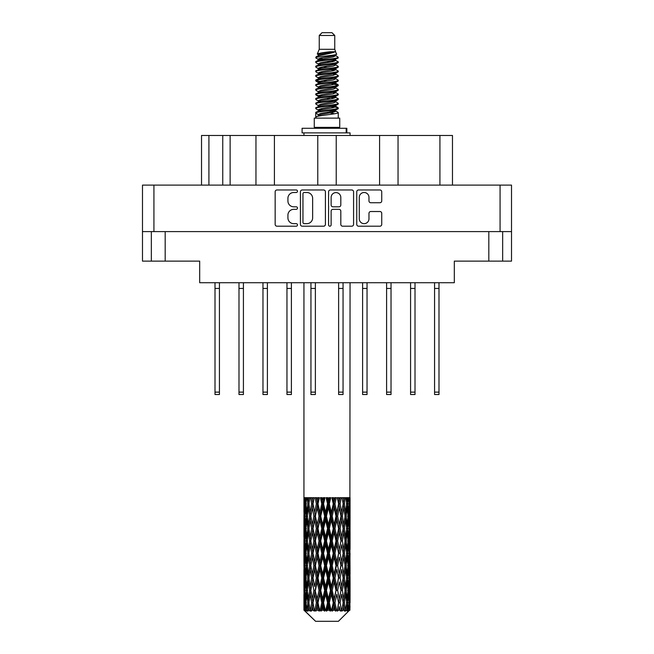 <?xml version="1.0" encoding="UTF-8"?>
<svg xmlns="http://www.w3.org/2000/svg" width="654" height="654" viewBox="0 0 654 654"><rect width="100%" height="100%" fill="white"/><g stroke="black" fill="none" stroke-linecap="round" stroke-linejoin="round"><path stroke-width="0.98" d="M359.283 218.812A4.848 4.848 0 0 0 364.131 223.66A4.848 4.848 0 0 0 368.97 218.812L368.97 213.335A1.815 1.815 0 0 1 370.785 211.52L379.933 211.52A1.815 1.815 0 0 1 381.74 213.335L381.74 224.379A1.815 1.815 0 0 1 379.933 226.194L358.555 226.194A1.815 1.815 0 0 1 356.749 224.379L356.749 191.777A1.815 1.815 0 0 1 358.555 189.971L379.933 189.971A1.815 1.815 0 0 1 381.74 191.777L381.74 200.925A1.815 1.815 0 0 1 379.933 202.74L370.785 202.74A1.815 1.815 0 0 1 368.97 200.925L368.97 197.353A4.848 4.848 0 0 0 364.131 192.505A4.848 4.848 0 0 0 359.283 197.353L359.283 218.812M329.853 226.194A1.267 1.267 0 0 0 331.12 224.927L331.12 211.16A1.815 1.815 0 0 1 332.935 209.345L339.001 209.345A1.815 1.815 0 0 1 340.808 211.16L340.808 224.379A1.815 1.815 0 0 0 342.622 226.194L351.77 226.194A1.815 1.815 0 0 0 353.577 224.379L353.577 191.777A1.815 1.815 0 0 0 351.77 189.971L330.393 189.971A1.815 1.815 0 0 0 328.586 191.777L328.586 224.927A1.267 1.267 0 0 0 329.853 226.194M325.414 224.379L325.414 191.777A1.815 1.815 0 0 0 323.607 189.971L302.23 189.971A1.815 1.815 0 0 0 300.423 191.777L300.423 224.379A1.815 1.815 0 0 0 302.23 226.194L323.607 226.194A1.815 1.815 0 0 0 325.414 224.379M511.518 231.606L142.482 231.606L142.482 185.107L511.518 185.107L511.518 261.126L488.816 261.126L488.816 231.606M293.72 192.505L296.213 192.505A1.267 1.267 0 0 0 297.48 191.238A1.267 1.267 0 0 0 296.213 189.971L276.969 189.971A1.815 1.815 0 0 0 275.154 191.777L275.154 224.379A1.815 1.815 0 0 0 276.969 226.194L296.213 226.194A1.267 1.267 0 0 0 297.48 224.927A1.267 1.267 0 0 0 296.213 223.66L293.72 223.66A5.796 5.796 0 0 1 287.923 217.864L287.923 215.141A5.796 5.796 0 0 1 293.72 209.345L296.213 209.345A1.267 1.267 0 0 0 297.48 208.078A1.267 1.267 0 0 0 296.213 206.811L293.72 206.811A5.796 5.796 0 0 1 287.923 201.015L287.923 198.301A5.796 5.796 0 0 1 293.72 192.505M379.59 185.107L379.59 135.476L336.23 135.476L336.23 185.107M255.959 185.107L255.959 135.476L230.126 135.476L230.126 185.107M317.77 185.107L317.77 135.476L274.41 135.476L274.41 185.107M142.482 231.606L142.482 261.126L151.344 261.126L151.344 231.606M165.184 231.606L165.184 261.126L199.683 261.126L199.683 282.716L454.317 282.716L454.317 261.126L488.816 261.126M502.656 231.606L502.656 261.126L502.656 231.606M165.184 261.126L151.344 261.126M201.53 185.107L201.53 135.476L230.126 135.476M439.921 185.107L439.921 135.476L398.041 135.476L398.041 185.107M439.921 135.476L452.47 135.476L452.47 185.107M274.41 135.476L255.959 135.476M336.23 135.476L317.77 135.476M398.041 135.476L379.59 135.476M304.224 192.505A1.267 1.267 0 0 0 302.957 193.772L302.957 222.385A1.267 1.267 0 0 0 304.224 223.66L306.849 223.66A5.796 5.796 0 0 0 312.645 217.864L312.645 198.301A5.796 5.796 0 0 0 306.849 192.505L304.224 192.505M340.808 197.443A4.848 4.848 0 0 0 335.968 192.595A4.848 4.848 0 0 0 331.12 197.443L331.12 205.004A1.815 1.815 0 0 0 332.935 206.811L339.001 206.811A1.815 1.815 0 0 0 340.808 205.004L340.808 197.443M438.998 282.716L438.998 394.534L434.575 394.534L434.575 282.716M438.998 288.439L434.575 288.439M315.375 282.716L315.375 394.534L310.944 394.534L310.944 282.716M315.375 288.439L310.944 288.439M267.404 282.716L267.404 394.534L262.973 394.534L262.973 282.716M267.404 288.439L262.973 288.439M291.39 282.716L291.39 394.534L286.959 394.534L286.959 282.716M291.39 288.439L286.959 288.439M243.419 282.716L243.419 394.534L238.988 394.534L238.988 282.716M243.419 288.439L238.988 288.439M219.425 282.716L219.425 394.534L215.002 394.534L215.002 282.716M219.425 288.439L215.002 288.439M415.012 282.716L415.012 394.534L410.581 394.534L410.581 282.716M415.012 288.439L410.581 288.439M367.041 282.716L367.041 394.534L362.61 394.534L362.61 282.716M367.041 288.439L362.61 288.439M391.027 282.716L391.027 394.534L386.596 394.534L386.596 282.716M391.027 288.439L386.596 288.439M343.056 282.716L343.056 394.534L338.625 394.534L338.625 282.716M343.056 288.439L338.625 288.439M319.25 35.471L334.75 35.471L331.979 32.7L322.021 32.7L319.25 35.471L319.25 49.303L317.288 54.045L318.907 55.173M334.75 35.471L334.75 49.303L319.25 49.303M339.728 118.129L314.272 118.129L314.272 127.358L339.728 127.358L339.728 118.129M317.313 127.358L317.313 128.282M336.687 127.358L336.687 128.282M335.028 51.74L320.803 54.601L316.062 57.012C315.923 55.426 331.962 53.71 335.028 51.74L330.205 51.74C323.084 52.549 318.776 53.317 317.288 54.045M316.062 57.012L316.029 58.092L318.907 59.792M334.75 49.303L336.516 54.347L333.197 55.754L320.803 58.059L318.245 59.212L318.604 59.628M336.712 54.045C337.668 55.386 315.351 56.612 315.743 57.773M337.938 57.012L338.257 57.773L337.399 57.773L337.938 57.012L335.396 55.337L335.755 55.754L333.197 56.906L318.604 59.947L315.743 61.803L316.029 62.71L318.604 64.247M333.205 106.488L338.257 107.935C338.952 109.471 315.048 111.008 315.743 112.545L315.743 113.126L318.245 114.564L318.245 115.513M335.093 105.915L335.755 106.496L333.197 107.648L320.803 109.954L315.743 112.545M338.257 107.935L337.971 108.834L333.197 111.106L320.803 113.412L318.245 114.564M338.257 108.515C338.952 110.052 315.048 111.589 315.743 113.126L315.743 118.129M338.257 112.545C338.952 114.082 315.048 115.627 315.743 117.164L320.803 114.564L333.197 112.259L335.755 111.106L335.396 110.69L338.257 112.545L338.257 118.129M337.399 57.773C333.491 59.113 315.056 60.462 315.743 61.803M315.743 62.383C315.048 60.847 338.952 59.31 338.257 57.773L333.197 60.364L320.803 62.67L318.245 63.822L318.245 64.975M333.205 59.212L338.257 61.803C338.952 63.34 315.048 64.885 315.743 66.422L316.029 67.321L318.907 69.013M335.396 59.947L335.755 60.364L333.197 61.517L320.803 63.822L315.743 66.422M338.257 61.803L337.971 62.71L335.396 64.247L320.803 67.28L318.245 68.441L318.604 68.858M338.257 62.383C338.952 63.92 315.048 65.457 315.743 66.994M335.396 64.558L338.257 66.422C338.952 67.959 315.048 69.496 315.743 71.033L316.029 71.932L318.907 73.624M335.755 63.822L335.755 64.975L333.197 66.128L320.803 68.441L315.743 71.033M338.257 66.422L337.971 67.321L335.396 68.858L320.803 71.899L318.245 73.052L318.604 73.469M338.257 66.994C338.952 68.531 315.048 70.068 315.743 71.605M335.755 68.441L335.755 69.594L338.257 71.033C338.952 72.569 315.048 74.106 315.743 75.643L316.029 76.543L318.604 78.079M335.755 69.594L333.197 70.746L320.803 73.052L315.743 75.643M338.257 71.033L337.971 71.932L335.396 73.469L320.803 76.51L318.245 77.662L318.245 78.815M338.257 71.605C338.952 73.142 315.048 74.687 315.743 76.224M335.093 73.624L338.257 75.643C338.952 77.18 315.048 78.717 315.743 80.254L316.029 81.161L318.907 82.854M335.396 73.788L335.755 74.204L333.197 75.357L320.803 77.662L315.743 80.254M338.257 75.643L337.971 76.543L335.396 78.079L320.803 81.121L318.245 82.273L318.604 82.698M338.257 76.224C338.952 77.761 315.048 79.297 315.743 80.834M335.396 78.398L338.257 80.254C338.952 81.791 315.048 83.336 315.743 84.873L316.029 85.772L318.907 87.464M335.755 77.662L335.755 78.815L333.197 79.968L320.803 82.273L315.743 84.873M338.257 80.254L337.971 81.161L335.396 82.698L320.803 85.739L318.245 86.892L318.604 87.309M338.257 80.834C338.952 82.371 315.048 83.908 315.743 85.445M335.093 82.854L338.257 84.873C338.952 86.41 315.048 87.947 315.743 89.484L316.029 90.383L318.604 91.92M335.396 83.009L335.755 83.426L333.197 84.579L320.803 86.892L315.743 89.484M338.257 84.873L337.971 85.772L335.396 87.309L320.803 90.35L318.245 91.503L318.245 92.655M338.257 85.445C338.952 86.982 315.048 88.519 315.743 90.064M335.396 87.62L338.257 89.484C338.952 91.02 315.048 92.557 315.743 94.094L316.029 94.993L320.795 96.113M335.755 86.892L335.755 88.045L333.197 89.197L320.803 91.503L315.743 94.094M338.257 89.484L337.971 90.383L335.396 91.92L320.803 94.961L318.245 96.113L318.907 96.694M338.257 90.064C338.952 91.601 315.048 93.138 315.743 94.675M335.093 92.075L338.257 94.094C338.952 95.631 315.048 97.168 315.743 98.705L316.029 99.612L318.604 101.149M335.396 92.239L335.755 92.655L333.197 93.808L320.803 96.113L315.743 98.705M338.257 94.094L337.971 94.993L335.396 96.53L320.803 99.572L318.245 100.724L318.245 101.877M338.257 94.675C338.952 96.212 315.048 97.748 315.743 99.285M333.205 96.113L338.257 98.705C338.952 100.25 315.048 101.787 315.743 103.324L316.029 104.223L318.604 105.76M335.396 96.849L335.755 97.266L333.197 98.419L320.803 100.724L315.743 103.324M338.257 98.705L337.971 99.612L335.396 101.149L320.803 104.19L318.245 105.343L318.245 106.496M338.257 99.285C338.952 100.822 315.048 102.359 315.743 103.896M335.396 101.46L338.257 103.324C338.952 104.861 315.048 106.398 315.743 107.935L316.029 108.834L318.907 110.526M335.755 100.724L335.755 101.877L333.197 103.03L320.803 105.343L315.743 107.935M338.257 103.324L337.971 104.223L335.396 105.76L320.803 108.801L318.245 109.954L318.604 110.371M338.257 103.896C338.952 105.433 315.048 106.978 315.743 108.515M319.471 58.419L322.381 58.876M318.539 58.827L320.795 59.212M331.619 60.699L334.529 61.157M319.471 67.648L322.381 68.106M333.205 69.586L335.461 69.97M318.539 68.057L320.795 68.441M331.619 69.921L334.529 70.379M319.471 72.259L322.381 72.717M333.205 74.204L335.461 74.581M318.539 72.668L320.795 73.052M315.972 80.548L322.381 81.946M333.205 83.426L335.461 83.81M318.539 81.897L320.795 82.281M331.619 83.761L338.028 85.159M333.205 92.655L335.461 93.031M319.471 95.32L322.381 95.778M333.205 97.266L335.461 97.65M331.619 97.601L334.529 98.059M331.619 106.823L334.529 107.281M319.471 109.161L322.381 109.619M329.24 110.526L335.461 111.482M318.539 109.57L320.795 109.954M331.619 111.442L334.529 111.899M349.996 606.348L349.849 610.231L349.547 602.751L349.882 594.257L349.915 610.231M350.062 581.896L350.062 598.9L350.045 578.038L349.882 586.524L349.547 578.038L349.882 569.528L350.045 578.038M350.045 553.309L349.882 561.811L349.547 553.309L349.882 544.798L350.062 574.171L349.98 565.661L348.966 565.661M350.062 532.438L350.062 549.442L350.045 528.579L349.882 537.089L349.547 528.579L349.882 520.085L350.045 528.579L350.062 507.708L350.062 524.721M303.938 282.716L303.938 512.352L304.02 503.858L305.034 503.858M350.062 282.716L349.882 512.352L349.808 497.678L349.342 499.999L349.195 497.678L348.639 497.678L349.097 503.858L348.443 512.352L347.634 503.858L348.239 497.678L347.47 497.678L347.209 499.999L346.947 497.678L345.974 497.678L346.759 503.858L345.655 512.352L344.421 503.858L345.337 497.678L344.184 497.678L343.816 499.999L343.432 497.678L342.116 497.678L343.178 503.858L341.699 512.352L340.113 503.858L341.282 497.678L339.818 497.678L339.361 499.999L338.895 497.678L337.309 497.678L338.584 503.858L336.818 512.352L334.979 503.858L336.328 497.678L334.644 497.678L334.129 499.999L333.605 497.678L331.856 497.678L333.262 503.858L331.325 512.352L329.346 503.858L330.785 497.678L328.995 497.678L328.447 499.999L327.907 497.678L326.093 497.678L327.548 503.858L325.553 512.352L323.567 503.858L325.013 497.678L323.215 497.678L322.675 499.999L322.144 497.678L320.395 497.678L321.793 503.858L319.871 512.352L318.007 503.858L319.356 497.678L317.672 497.678L317.182 499.999L316.691 497.678L315.105 497.678L316.373 503.858L314.639 512.352L313.004 503.858L314.19 497.678L312.718 497.678L312.301 499.999L311.884 497.678L310.56 497.678L311.615 503.858L310.184 512.352L308.884 503.858L309.816 497.678L308.663 497.678L308.345 499.999L308.026 497.678L307.053 497.678L307.821 503.858L306.791 512.352L305.909 503.858L306.53 497.678L305.761 497.678L305.557 499.999L305.361 497.678L304.805 497.678L305.238 503.858L304.658 512.352L304.535 497.678L304.118 499.999L303.938 497.678L304.02 503.858M350.062 497.678L350.062 507.708M346.399 503.858L347.634 503.858L348.132 508.91M346.947 497.678L346.996 498.103M343.432 497.678L343.816 499.999L343.137 503.858L344.421 503.858L345.525 511.403M335.993 516.219L334.129 524.721L332.207 516.219L334.129 507.708L335.993 516.219L336.426 516.219L333.842 503.858L334.979 503.858L336.818 512.352L338.584 503.858L340.113 503.858L341.699 512.352L341.11 516.219L337.668 497.678M338.895 497.678L339.434 499.615M338.584 503.858L338.38 502.836M333.605 497.678L334.129 499.999L333.842 503.858L332.502 497.678M330.433 516.219L328.447 524.721L326.452 516.219L328.447 507.708L330.433 516.219L331.153 516.219L331.325 512.352L333.262 503.858L333.842 503.858L334.129 507.708M327.907 497.678L328.39 503.858L327 497.678M324.654 516.219L322.675 524.721L320.738 516.219L322.675 507.708L324.654 516.219L325.61 516.219L325.553 512.352L327.515 503.744M323.599 503.744L322.847 503.858L321.49 497.678M322.144 497.678L322.675 507.708M318.343 505.403L319.871 512.352L321.784 503.817M316.691 497.678L317.574 503.858L316.332 497.678M313.887 516.219L312.301 524.721L310.822 516.219L312.301 507.708L313.887 516.219L315.138 516.219L314.639 512.352L316.373 503.858L317.574 503.858L317.182 507.708L319.021 516.219L317.182 524.721L315.416 516.219L317.182 507.708M311.884 497.678L312.89 503.858L311.844 497.678M309.579 516.219L308.345 524.721L307.241 516.219L308.345 507.708L309.579 516.219L310.863 516.219L310.184 512.352L311.615 503.858L312.89 503.858L312.301 507.708M307.004 510.455L307.821 503.858L309.089 503.858L308.345 499.999M305.091 505.804L305.238 503.858L306.415 503.858M303.955 516.219L304.118 507.708L304.453 516.219L304.118 524.721L303.955 516.219L304.004 537.351M338.412 621.3L349.538 610.231L338.412 621.3L315.588 621.3L304.028 610.231L304.118 606.61L304.233 610.231L305.353 611.155L304.601 610.231L304.249 602.751L304.658 594.257L305.238 602.751L304.601 610.231M311.615 553.309L310.184 561.811L308.884 553.309L310.184 544.798L311.615 553.309L312.89 553.309L312.301 557.175L313.887 565.661L312.301 574.171L310.822 565.661L312.89 553.309L310.822 540.948L312.301 532.438L313.887 540.948L312.301 549.442L311.345 544.038M311.615 578.038L310.184 586.524L308.884 578.038L310.184 569.528L311.615 578.038L312.89 578.038L311.345 587.3L312.301 581.896L313.887 590.39L312.301 598.9L310.822 590.39L312.89 578.038L311.345 568.751M304.372 501.013L304.118 499.999M305.058 514.011L304.658 512.352M304.372 506.703L304.118 507.708M304.453 516.219L305.557 516.219M304.372 525.726L304.118 524.721M304.02 528.579L305.034 528.579M303.955 540.948L304.118 532.438L304.453 540.948L304.118 549.442L303.955 540.948L303.955 565.661L304.118 557.175L304.453 565.661L304.118 574.171L303.955 565.661M304.249 528.579L304.658 520.085L305.238 528.579L304.658 537.089L304.249 528.579M304.903 516.219L305.557 507.708L306.366 516.219L305.557 524.721L304.903 516.219M306.064 502.231L305.557 499.999M307.372 515.115L306.791 512.352M306.064 505.493L305.557 507.708M306.366 516.219L307.601 516.219M306.064 526.944L305.557 524.721M305.058 518.434L304.658 520.085M305.238 528.579L306.415 528.579M305.058 538.741L304.658 537.089M304.372 531.424L304.118 532.438M304.453 540.948L305.557 540.948M304.02 553.309L305.034 553.309M304.372 550.455L304.118 549.442M304.249 553.309L304.658 544.798L305.238 553.309L304.658 561.811L304.249 553.309M304.903 540.948L305.557 532.438L306.366 540.948L305.557 549.442L304.903 540.948M305.909 528.579L306.791 520.085L307.821 528.579L306.791 537.089L305.909 528.579M309.089 503.858L308.345 507.708M307.821 528.579L309.089 528.579L308.345 524.721M307.372 517.33L306.791 520.085M307.372 539.844L306.791 537.089M306.064 530.206L305.557 532.438M306.366 540.948L307.601 540.948M306.064 551.674L305.557 549.442M305.058 543.155L304.658 544.798M305.238 553.309L306.415 553.309M304.372 556.162L304.118 557.175M304.453 565.661L305.557 565.661M305.058 563.462L304.658 561.811M304.004 569.258L303.955 590.39L304.118 581.896L304.453 590.39L304.118 598.9L303.955 590.39M304.02 578.038L305.034 578.038M304.372 575.185L304.118 574.171M304.903 565.661L305.557 557.175L306.366 565.661L305.557 574.171L304.903 565.661M305.909 553.309L306.791 544.798L307.821 553.309L306.791 561.811L305.909 553.309M307.241 540.948L308.345 532.438L309.579 540.948L308.345 549.442L307.241 540.948M308.884 528.579L310.184 520.085L311.615 528.579L310.184 537.089L308.884 528.579M313.004 503.858L313.985 497.678L312.718 497.678M315.416 516.219L312.89 503.858L311.345 513.128M311.615 528.579L312.89 528.579L311.345 519.317M313.004 528.579L314.639 520.085L316.373 528.579L314.639 537.089L312.301 524.721M310.863 516.219L310.184 520.085M309.579 540.948L310.863 540.948L310.184 537.089M309.089 528.579L308.345 532.438M307.821 553.309L309.089 553.309L308.345 549.442M307.372 542.052L306.791 544.798M307.372 564.557L306.791 561.811M306.064 554.944L305.557 557.175M306.366 565.661L307.601 565.661M304.249 578.038L304.658 569.528L305.238 578.038L304.658 586.524L304.249 578.038M305.058 567.868L304.658 569.528M305.238 578.038L306.415 578.038M306.064 576.403L305.557 574.171M304.372 580.883L304.118 581.896M304.453 590.39L305.557 590.39M305.058 588.183L304.658 586.524M304.004 593.995L304.028 610.231M304.02 602.751L305.034 602.751M304.372 599.914L304.118 598.9M305.909 578.038L306.791 569.528L307.821 578.038L306.791 586.524L305.909 578.038M307.241 565.661L308.345 557.175L309.579 565.661L308.345 574.171L307.241 565.661M318.007 503.858L317.574 503.858L318.85 497.678L317.672 497.678M319.021 516.219L320.158 516.219L317.574 503.858L314.639 520.085M320.738 516.219L320.158 516.219L319.871 512.352M316.373 528.579L317.574 528.579L315.138 516.219L312.301 532.438M318.007 528.579L319.871 520.085L321.793 528.579L319.871 537.089L318.007 528.579L317.574 528.579L317.182 524.721M313.887 540.948L315.138 540.948L312.89 528.579L311.345 537.858M315.416 540.948L317.182 532.438L319.021 540.948L317.182 549.442L314.639 537.089M313.004 553.309L312.301 549.442L312.89 553.309L315.138 540.948L314.639 544.798L316.373 553.309L314.639 561.811L313.004 553.309L314.639 544.798M310.863 540.948L310.184 544.798M309.579 565.661L310.863 565.661L310.184 561.811M309.089 553.309L308.345 557.175M307.821 578.038L309.089 578.038L308.345 574.171M307.372 566.773L306.791 569.528M304.903 590.39L305.557 581.896L306.366 590.39L305.557 598.9L304.903 590.39M306.064 579.673L305.557 581.896M306.366 590.39L307.601 590.39M307.372 589.287L306.791 586.524M305.058 592.598L304.658 594.257M305.238 602.751L306.415 602.751M306.064 601.124L305.557 598.9M349.048 610.231L349.849 610.231M304.372 605.604L304.118 606.61M307.241 590.39L308.345 581.896L309.579 590.39L308.345 598.9L307.241 590.39M304.723 610.231L305.794 611.155L305.255 610.231L305.557 606.61L305.884 610.231L307.184 611.155L305.909 602.751L306.791 594.257L307.821 602.751L306.906 610.231L308.042 611.155L308.345 606.61L308.851 610.231L310.258 611.155L308.884 602.751L310.184 594.257L311.615 602.751L310.356 610.231L311.484 611.155L312.301 606.61L312.964 610.231L314.394 611.155L313.004 602.751L314.639 594.257L316.373 602.751L314.844 610.231L315.898 611.155L317.182 606.61L317.95 610.231L319.316 611.155L319.642 610.231L318.007 602.751L319.871 594.257L321.793 602.751L320.1 610.231L321.016 611.155L321.85 610.231L322.675 606.61L323.509 610.231L324.719 611.155L325.308 610.231L323.567 602.751L325.553 594.257L327.548 602.751L325.79 610.231L326.501 611.155L327.605 610.231L328.447 606.61L329.289 610.231L330.27 611.155L331.087 610.231L329.346 602.751L331.325 594.257L333.262 602.751L331.562 610.231L332.019 611.155L333.319 610.231L334.129 606.61L334.93 610.231L335.608 611.155L336.606 610.231L334.979 602.751L336.818 594.257L338.584 602.751L337.227 611.155L338.633 610.231L339.361 606.61L340.415 611.155L341.519 610.231L340.113 602.751L341.699 594.257L343.178 602.751L341.789 611.155L343.219 610.231L343.816 606.61L344.372 611.155L345.516 610.231L344.421 602.751L345.655 594.257L346.759 602.751L345.426 611.155L346.792 610.231L347.209 606.61L347.241 611.155L348.353 610.231L347.634 602.751L348.443 594.257L349.097 602.751L348.533 610.231L347.895 611.155L349.113 610.231L349.342 606.61L349.538 610.231L349.113 610.231M304.233 610.231L315.588 621.3M347.609 610.231L346.792 610.231M344.38 610.231L343.219 610.231M340.064 610.231L338.633 610.231M337.039 610.231L336.606 610.231M334.93 610.231L333.319 610.231M331.562 610.231L331.087 610.231M329.289 610.231L327.605 610.231M325.79 610.231L325.308 610.231M323.509 610.231L321.85 610.231M320.1 610.231L319.642 610.231M317.95 610.231L316.422 610.231M314.844 610.231L314.435 610.231M312.964 610.231L311.656 610.231M308.851 610.231L307.854 610.231M305.884 610.231L305.255 610.231M326.452 516.219L325.61 516.219L322.847 503.858L324.229 497.678L323.215 497.678M321.793 503.858L322.847 503.858L320.158 516.219L319.871 520.085M321.793 528.579L322.847 528.579L320.158 516.219L317.182 532.438M323.567 528.579L325.553 520.085L327.548 528.579L325.553 537.089L323.567 528.579L322.847 528.579L322.675 524.721M319.021 540.948L320.158 540.948L317.574 528.579L315.138 540.948L317.574 553.309L317.182 549.442M320.738 540.948L322.675 532.438L324.654 540.948L322.675 549.442L320.738 540.948L320.158 540.948L319.871 537.089M316.373 553.309L317.574 553.309L317.182 557.175L319.021 565.661L317.182 574.171L315.416 565.661L317.182 557.175M313.887 565.661L315.138 565.661L312.89 553.309L311.345 562.579M315.416 565.661L314.639 561.811M313.004 578.038L314.639 569.528L316.373 578.038L314.639 586.524L312.301 574.171M310.863 565.661L310.184 569.528M309.579 590.39L310.863 590.39L310.184 586.524M309.089 578.038L308.345 581.896M307.372 591.502L306.791 594.257M307.821 602.751L309.089 602.751L308.345 598.9M306.064 604.386L305.557 606.61M318.007 553.309L319.871 544.798L321.793 553.309L319.871 561.811L318.007 553.309L317.574 553.309L320.158 540.948L319.871 544.798M329.346 503.858L328.39 503.858L328.447 507.708M332.207 516.219L331.153 516.219L328.39 503.858L329.779 497.678L328.995 497.678M327.548 503.858L328.39 503.858L325.61 516.219L325.553 520.085M327.548 528.579L328.39 528.579L325.61 516.219L322.847 528.579L322.675 532.438M329.346 528.579L331.325 520.085L333.262 528.579L331.325 537.089L329.346 528.579L328.39 528.579L328.447 524.721M324.654 540.948L325.61 540.948L322.847 528.579L320.158 540.948L322.847 553.309L322.675 549.442M326.452 540.948L328.447 532.438L330.433 540.948L328.447 549.442L326.452 540.948L325.61 540.948L325.553 537.089M321.793 553.309L322.847 553.309L322.675 557.175L324.654 565.661L322.675 574.171L320.738 565.661L322.675 557.175M319.021 565.661L320.158 565.661L317.574 553.309L314.639 569.528M320.738 565.661L320.158 565.661L319.871 561.811M316.373 578.038L317.574 578.038L315.138 565.661L312.89 578.038L314.639 586.524M318.007 578.038L319.871 569.528L321.793 578.038L319.871 586.524L318.007 578.038L317.574 578.038L317.182 574.171M313.887 590.39L315.138 590.39L314.639 594.257M311.615 602.751L312.89 602.751L311.345 593.489M313.004 602.751L312.301 598.9M310.863 590.39L310.184 594.257M309.089 602.751L308.345 606.61M315.416 590.39L317.182 581.896L319.021 590.39L317.182 598.9L315.138 590.39L317.574 578.038L317.182 581.896M323.567 553.309L325.553 544.798L327.548 553.309L325.553 561.811L323.567 553.309L322.847 553.309L325.61 540.948L325.553 544.798M337.627 516.219L339.361 507.708L340.996 516.219L339.361 524.721L337.627 516.219L336.426 516.219L336.818 512.352M333.262 528.579L333.842 528.579L331.153 516.219L331.325 520.085M334.979 528.579L336.818 520.085L338.584 528.579L336.818 537.089L334.979 528.579L333.842 528.579L334.129 524.721M330.433 540.948L331.153 540.948L328.39 528.579L328.447 532.438M332.207 540.948L334.129 532.438L335.993 540.948L334.129 549.442L332.207 540.948L331.153 540.948L331.325 537.089M327.548 553.309L328.39 553.309L325.61 540.948L335.15 497.678M329.346 553.309L331.325 544.798L333.262 553.309L331.325 561.811L329.346 553.309L328.39 553.309L328.447 549.442M324.654 565.661L325.61 565.661L322.847 553.309L320.158 565.661L319.871 569.528M326.452 565.661L328.447 557.175L330.433 565.661L328.447 574.171L326.452 565.661L325.61 565.661L325.553 561.811M321.793 578.038L322.847 578.038L320.158 565.661L317.574 578.038L320.158 590.39L319.871 586.524M323.567 578.038L325.553 569.528L327.548 578.038L325.553 586.524L323.567 578.038L322.847 578.038L322.675 574.171M319.021 590.39L320.158 590.39L319.871 594.257M316.373 602.751L317.574 602.751L315.138 590.39L312.301 606.61M318.007 602.751L317.574 602.751L317.182 598.9M314.394 611.155L312.89 602.751L311.484 611.155M320.738 590.39L322.675 581.896L324.654 590.39L322.675 598.9L320.738 590.39L320.158 590.39L322.847 578.038L322.675 581.896M338.584 528.579L336.426 516.219L339.361 499.999M341.282 497.678L340.015 497.678L338.862 503.858L339.361 507.708M340.996 516.219L343.178 528.579L341.699 537.089L340.113 528.579L341.699 520.085L342.655 525.489L341.11 516.219L342.655 506.94M340.113 528.579L338.862 528.579L339.361 524.721M335.993 540.948L336.426 540.948L333.842 528.579L336.426 516.219L336.818 520.085M337.627 540.948L339.361 532.438L340.996 540.948L339.361 549.442L337.627 540.948L336.426 540.948L336.818 537.089M333.262 553.309L333.842 553.309L331.153 540.948L333.842 528.579L334.129 532.438M334.979 553.309L336.818 544.798L338.584 553.309L336.818 561.811L334.979 553.309L333.842 553.309L334.129 549.442M330.433 565.661L331.153 565.661L328.39 553.309L331.153 540.948L331.325 544.798M332.207 565.661L334.129 557.175L335.993 565.661L334.129 574.171L332.207 565.661L331.153 565.661L331.325 561.811M327.548 578.038L328.39 578.038L325.61 565.661L328.39 553.309L328.447 557.175M329.346 578.038L331.325 569.528L333.262 578.038L331.325 586.524L329.346 578.038L328.39 578.038L328.447 574.171M324.654 590.39L325.61 590.39L322.847 578.038L325.61 565.661L325.553 569.528M326.452 590.39L328.447 581.896L330.433 590.39L328.447 598.9L326.452 590.39L325.61 590.39L325.553 586.524M321.793 602.751L322.847 602.751L320.158 590.39L317.182 606.61M323.567 602.751L322.847 602.751L322.675 598.9M319.316 611.155L317.574 602.751L315.898 611.155M342.385 516.219L343.816 507.708L345.116 516.219L343.816 524.721L342.385 516.219L341.11 516.219L338.862 528.579L339.361 532.438M342.655 500.776L342.189 497.898M346.179 516.219L347.209 507.708L348.091 516.219L347.209 524.721L346.179 516.219L344.911 516.219L345.655 512.352M343.137 503.858L343.816 507.708M344.421 528.579L345.655 520.085L346.759 528.579L345.655 537.089L344.421 528.579L343.137 528.579L343.816 524.721M340.996 540.948L338.862 528.579L336.426 540.948L336.818 544.798M342.385 540.948L343.816 532.438L345.116 540.948L343.816 549.442L342.385 540.948L341.11 540.948L341.699 537.089M338.584 553.309L336.426 540.948L333.842 553.309L334.129 557.175M340.113 553.309L341.699 544.798L343.178 553.309L341.699 561.811L340.113 553.309L338.862 553.309L339.361 549.442M335.993 565.661L336.426 565.661L333.842 553.309L331.153 565.661L331.325 569.528M337.627 565.661L339.361 557.175L340.996 565.661L339.361 574.171L337.627 565.661L336.426 565.661L336.818 561.811M333.262 578.038L333.842 578.038L331.153 565.661L328.39 578.038L328.447 581.896M334.979 578.038L336.818 569.528L338.584 578.038L336.818 586.524L334.979 578.038L333.842 578.038L334.129 574.171M330.433 590.39L331.153 590.39L328.39 578.038L325.61 590.39L325.553 594.257M332.207 590.39L334.129 581.896L335.993 590.39L334.129 598.9L332.207 590.39L331.153 590.39L331.325 586.524M327.548 602.751L328.39 602.751L325.61 590.39L322.847 602.751L322.675 606.61M329.346 602.751L328.39 602.751L328.447 598.9M324.719 611.155L322.847 602.751L321.016 611.155M346.628 502.754L347.209 499.999M347.936 514.584L348.443 512.352M346.628 504.962L347.209 507.708M346.628 527.467L347.209 524.721M344.911 516.219L345.655 520.085M346.179 540.948L347.209 532.438L348.091 540.948L347.209 549.442L346.179 540.948L344.911 540.948L345.655 537.089M343.137 528.579L343.816 532.438M342.655 550.21L341.699 544.798M344.421 553.309L345.655 544.798L346.759 553.309L345.655 561.811L344.421 553.309L343.137 553.309L343.816 549.442M340.996 565.661L339.361 557.175M342.385 565.661L343.816 557.175L345.116 565.661L343.816 574.171L342.385 565.661L341.11 565.661L341.699 561.811M338.584 578.038L336.818 569.528M340.113 578.038L341.699 569.528L343.178 578.038L341.699 586.524L340.113 578.038L338.862 578.038L339.361 574.171M335.993 590.39L336.426 590.39L333.842 578.038L334.129 581.896M337.627 590.39L339.361 581.896L340.996 590.39L339.361 598.9L337.627 590.39L336.426 590.39L336.818 586.524M333.262 602.751L333.842 602.751L331.153 590.39L331.325 594.257M334.979 602.751L333.842 602.751L334.129 598.9M330.27 611.155L328.39 602.751L328.447 606.61M347.634 528.579L348.443 520.085L349.097 528.579L348.443 537.089L347.634 528.579L346.399 528.579M348.762 516.219L349.342 507.708L349.342 524.721L348.762 516.219L347.585 516.219M348.942 501.659L349.342 499.999M349.547 503.858L348.443 503.858M349.628 513.365L349.882 512.352M348.942 506.065L349.342 507.708M348.942 526.372L349.342 524.721M347.936 517.854L348.443 520.085M347.936 539.313L348.443 537.089M346.628 529.683L347.209 532.438M346.628 552.197L347.209 549.442M344.911 540.948L345.655 544.798M346.179 565.661L347.209 557.175L348.091 565.661L347.209 574.171L346.179 565.661L344.911 565.661L345.655 561.811M343.137 553.309L343.816 557.175M342.655 574.948L341.699 569.528M344.421 578.038L345.655 569.528L346.759 578.038L345.655 586.524L344.421 578.038L343.137 578.038L343.816 574.171M340.996 590.39L339.361 581.896M342.385 590.39L343.816 581.896L345.116 590.39L343.816 598.9L342.385 590.39L341.11 590.39L341.699 586.524M338.584 602.751L336.818 594.257M340.113 602.751L338.862 602.751L339.361 598.9M335.608 611.155L333.842 602.751L334.129 606.61M347.634 553.309L348.443 544.798L349.097 553.309L348.443 561.811L347.634 553.309L346.399 553.309M348.762 540.948L349.342 532.438L349.342 549.442L348.762 540.948L347.585 540.948M349.98 516.219L348.966 516.219M349.628 519.072L349.882 520.085M349.547 528.579L348.443 528.579M349.628 538.103L349.882 537.089M348.942 530.786L349.342 532.438M348.942 551.093L349.342 549.442M347.936 542.583L348.443 544.798M347.936 564.034L348.443 561.811M346.628 554.412L347.209 557.175M346.628 576.934L347.209 574.171M344.911 565.661L345.655 569.528M346.179 590.39L347.209 581.896L348.091 590.39L347.209 598.9L346.179 590.39L344.911 590.39L345.655 586.524M343.137 578.038L343.816 581.896M342.655 599.669L341.699 594.257M344.421 602.751L343.137 602.751L343.816 598.9M340.415 611.155L339.361 606.61M347.634 578.038L348.443 569.528L349.097 578.038L348.443 586.524L347.634 578.038L346.399 578.038M348.762 565.661L349.342 557.175L349.342 574.171L348.762 565.661L347.585 565.661M349.98 540.948L348.966 540.948M349.628 543.793L349.882 544.798M349.547 553.309L348.443 553.309M349.628 562.824L349.882 561.811M348.942 555.516L349.342 557.175M348.942 575.831L349.342 574.171M347.936 567.296L348.443 569.528M347.936 588.755L348.443 586.524M346.628 579.142L347.209 581.896M346.628 601.647L347.209 598.9M344.911 590.39L345.655 594.257M343.137 602.751L343.816 606.61M348.762 590.39L349.342 581.896L349.342 598.9L348.762 590.39L347.585 590.39M349.628 568.514L349.882 569.528M349.547 578.038L348.443 578.038M349.628 587.537L349.882 586.524M348.942 580.245L349.342 581.896M348.942 600.552L349.342 598.9M347.936 592.025L348.443 594.257M347.634 602.751L346.399 602.751M346.628 603.855L347.209 606.61M349.98 590.39L348.966 590.39M350.045 602.751L350.062 598.9M349.628 593.243L349.882 594.257M349.547 602.751L348.443 602.751M348.942 604.958L349.342 606.61M330.205 51.74L320.803 53.448L318.245 54.601L318.604 55.018M335.461 95.737L335.396 96.53M327 112.259L334.529 113.771M323.648 66.708L327 67.28M318.604 110.69L318.245 111.106L318.245 109.954M327 61.517L330.352 62.097M335.461 81.897L335.755 83.426M327 98.419L330.352 98.999M323.648 80.548L327 81.121M318.604 96.849L318.245 97.266L318.245 96.113M333.205 109.954L335.396 110.69M341.789 611.155L342.655 605.841M337.227 611.155L342.655 581.128M332.019 611.155L342.655 556.399M349.808 497.678L348.754 497.678M326.501 611.155L336.426 565.661L342.655 531.669M348.239 497.678L347.037 497.678M345.337 497.678L344.061 497.678M330.785 497.678L329.779 497.678M325.013 497.678L324.229 497.678M319.356 497.678L318.85 497.678M309.939 497.678L308.663 497.678M306.963 497.678L305.761 497.678M305.255 497.678L304.192 497.678M302.091 132.893L302.091 128.282L346.833 128.282L346.833 132.893L302.091 132.893M350.062 135.476L350.062 132.893L346.833 132.893M303.938 132.893L303.938 135.476M153.927 185.107L153.927 231.606M500.073 231.606L500.073 185.107M208.912 135.476L208.912 185.107M222.752 185.107L222.752 135.476M438.998 392.13L434.575 392.13M315.375 392.13L310.944 392.13M267.404 392.13L262.973 392.13M291.39 392.13L286.959 392.13M243.419 392.13L238.988 392.13M219.425 392.13L215.002 392.13M415.012 392.13L410.581 392.13M367.041 392.13L362.61 392.13M391.027 392.13L386.596 392.13M343.056 392.13L338.625 392.13M346.195 132.893L346.195 128.282M438.998 394.534L434.575 394.534M303.938 520.085L303.938 537.089M303.938 544.798L303.938 561.811M303.938 569.528L303.938 586.524M303.938 594.257L303.938 610.231M318.245 54.601L318.245 55.754M335.755 59.212L335.755 60.364M318.245 73.052L318.245 74.204M318.245 82.273L318.245 83.426M335.755 96.113L335.755 97.266M335.755 105.343L335.755 106.496M335.396 106.071L337.971 107.608M316.029 94.993L318.604 96.53M335.755 54.601L335.755 55.754M318.245 59.212L318.245 60.364M318.245 68.441L318.245 69.594M335.755 73.052L335.755 74.204M318.245 86.892L318.245 88.045M335.755 91.503L335.755 92.655M335.755 109.954L335.755 111.106"/></g></svg>
